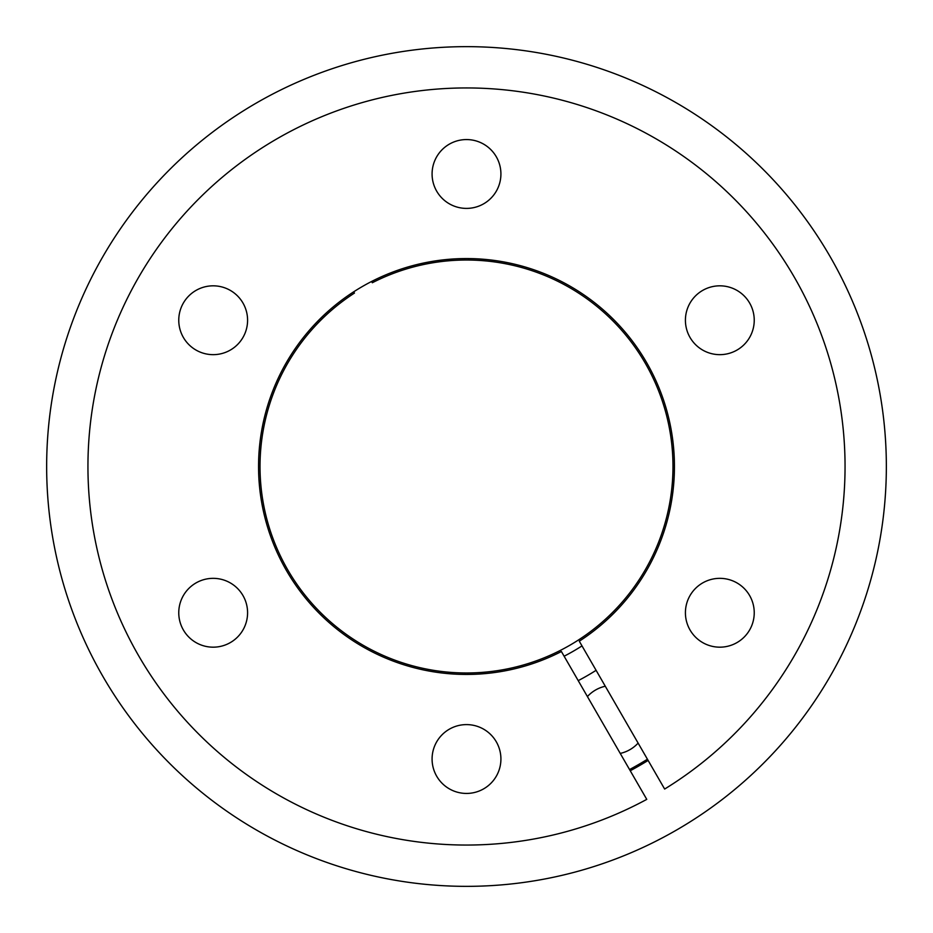 <?xml version="1.0" encoding="UTF-8"?>
<svg xmlns="http://www.w3.org/2000/svg" width="933" height="933" viewBox="0 0 933 933"><rect width="100%" height="100%" fill="white"/><g stroke="black" fill="none" stroke-linecap="round" stroke-linejoin="round"><path stroke-width="1.4" d="M564.115 656.226A213.365 213.365 0 0 0 581.994 645.904M596.094 670.326A241.53 241.53 0 0 1 578.215 680.647M629.553 769.562A344.137 344.137 0 0 0 647.432 759.24M620.235 753.421A34.416 34.416 0 0 0 638.114 743.1M605.284 686.233A34.416 34.416 0 0 0 587.405 696.554M371.591 281.474L372.325 282.746A206.485 206.485 0 0 1 672.95 469.94A206.485 206.485 0 0 1 366.249 647.012A206.485 206.485 0 0 1 354.447 293.067L353.712 291.796M561.409 651.526A207.954 207.954 0 0 1 258.581 463.06A207.954 207.954 0 0 1 567.474 284.717A207.954 207.954 0 0 1 579.288 641.204L664.646 789.05A378.553 378.553 0 0 0 652.785 136.953A378.553 378.553 0 0 0 87.959 463.06A378.553 378.553 0 0 0 646.767 799.371L561.409 651.526M719.833 578.343A34.416 34.416 0 0 0 685.417 612.759A34.416 34.416 0 0 0 719.833 647.175A34.416 34.416 0 0 0 754.237 612.759A34.416 34.416 0 0 0 719.833 578.343M719.833 285.825A34.416 34.416 0 0 0 685.417 320.241A34.416 34.416 0 0 0 719.833 354.657A34.416 34.416 0 0 0 754.237 320.241A34.416 34.416 0 0 0 719.833 285.825M466.5 139.565A34.416 34.416 0 0 0 432.084 173.981A34.416 34.416 0 0 0 466.5 208.397A34.416 34.416 0 0 0 500.916 173.981A34.416 34.416 0 0 0 466.5 139.565M213.167 285.825A34.416 34.416 0 0 0 178.763 320.241A34.416 34.416 0 0 0 213.167 354.657A34.416 34.416 0 0 0 247.583 320.241A34.416 34.416 0 0 0 213.167 285.825M213.167 578.343A34.416 34.416 0 0 0 178.763 612.759A34.416 34.416 0 0 0 213.167 647.175A34.416 34.416 0 0 0 247.583 612.759A34.416 34.416 0 0 0 213.167 578.343M466.5 724.603A34.416 34.416 0 0 0 432.084 759.019A34.416 34.416 0 0 0 466.5 793.435A34.416 34.416 0 0 0 500.916 759.019A34.416 34.416 0 0 0 466.5 724.603M46.65 466.5A419.85 419.85 0 0 1 466.5 46.65A419.85 419.85 0 0 1 886.35 466.5A419.85 419.85 0 0 1 466.5 886.35A419.85 419.85 0 0 1 46.65 466.5M630.241 770.751A345.513 345.513 0 0 0 648.12 760.43"/></g></svg>
